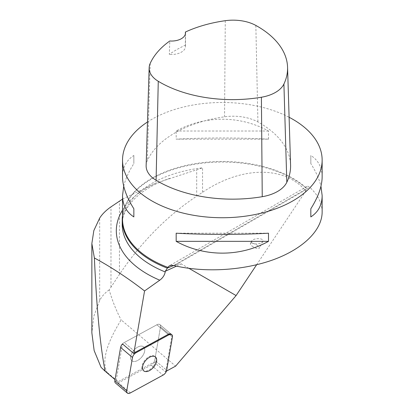 <?xml version="1.0" encoding="UTF-8"?>
<svg xmlns="http://www.w3.org/2000/svg" width="414" height="414" viewBox="0 0 414 414"><rect width="100%" height="100%" fill="white"/><g stroke="black" fill="none" stroke-linecap="round" stroke-linejoin="round"><path stroke-width="0.31" stroke-dasharray="2.07 1.55" d="M132.237 361.044A9.103 5.196 130.3 0 0 141.945 356.796A9.103 5.196 130.3 0 0 143.57 346.854A9.103 5.196 130.3 0 0 133.717 350.43A9.103 5.196 130.3 0 0 131.792 360.734A9.103 5.196 130.3 0 0 132.237 361.044M171.236 334.233L159.939 324.643L171.236 334.233A4.756 2.717 -49.7 0 1 171.81 336.478L160.508 326.884A4.756 2.717 130.3 0 0 159.939 324.643A4.756 2.717 130.3 0 0 156.87 324.783L124.247 342.549L135.549 352.138L124.247 342.549A4.756 2.717 130.3 0 0 122.477 343.93A4.756 2.717 -49.7 0 1 124.247 342.549L156.87 324.783A4.756 2.717 -49.7 0 1 159.939 324.643A4.756 2.717 -49.7 0 1 160.508 326.884L154.774 360.175A4.756 2.717 -49.7 0 1 151.115 365.044L118.492 382.805A4.756 2.717 -49.7 0 1 115.428 382.945M101.078 367.337L107.045 372.31C101.549 361.536 106.248 344.065 121.152 319.903L175.624 366.126M166.449 371.12L165.326 371.736L154.024 362.146L118.145 381.682L107.045 372.31M118.037 381.636L115.04 379.622M256.618 264.763L305.817 190.937C284.144 165.543 241.538 166.092 202.565 192.267L196.691 196.148C166.889 216.103 141.143 242.19 119.449 274.399L109.182 289.904C112.323 300.745 116.313 310.748 121.152 319.903M142.235 356.423A9.103 5.196 -49.7 0 1 131.792 360.734A9.103 5.196 -49.7 0 1 133.717 350.43A9.103 5.196 -49.7 0 1 143.57 346.854A9.103 5.196 -49.7 0 1 142.235 356.423M154.024 362.146A4.756 2.717 130.3 0 0 154.774 360.175L166.076 369.764L171.81 336.478M172.41 336.986L160.508 326.884L154.774 360.175L166.676 370.271M116.163 380.575L122.477 343.93M109.182 289.904C105.047 292.714 101.875 296.253 99.67 300.512L93.823 316.244L91.861 332.804M122.534 199.108L155.167 183.423L202.565 167.83A100.105 57.794 0 0 0 122.233 224.486C121.571 207.678 139.849 188.018 171.07 177.932M305.817 190.937L305.993 188.101A100.105 57.794 0 0 0 136.071 190.523A100.105 57.794 0 0 0 122.534 215.378M188.955 268.35L181.311 263.941C180.613 263.552 178.807 263.832 175.888 264.774L305.817 189.762M166.076 369.764A4.756 2.717 -49.7 0 1 165.326 371.736M136.071 190.523C127.093 199.455 122.58 208.977 122.534 219.084A99.805 57.624 180 0 1 184.142 165.848A99.805 57.624 180 0 1 292.91 178.341A99.805 57.624 180 0 1 305.962 187.635L306.758 186.528L307.876 186.248L309.496 187.092L173.714 265.488M147.482 121.995A99.805 57.624 180 0 1 289.101 117.276M322.144 212.071C322.056 202.969 317.838 194.647 309.496 187.092M268.5 139.171L268.5 131.021C240.11 115.309 204.568 115.309 176.173 131.021L176.173 139.171C204.568 137.583 240.11 137.583 268.5 139.171L176.173 139.171M322.144 176.778C322.071 167.401 318.299 160.296 310.826 155.457L310.826 163.608C315.877 171.608 319.256 179.133 320.959 186.186M123.714 186.186C125.421 179.133 128.795 171.608 133.851 163.608L133.851 155.457C126.379 160.296 122.606 167.401 122.534 176.778M146.142 165.569A35.93 20.747 180 0 1 147.301 160.694A105.793 61.081 180 0 1 224.559 116.805A35.93 20.747 180 0 1 257.917 121.964A105.793 61.081 180 0 1 290.571 165.02M185.389 33.974L185.337 45.204A103.2 59.58 0 0 0 169.326 54.394L169.802 40.986M185.337 45.204A13.972 8.068 180 0 1 185.498 46.43A13.972 8.068 180 0 1 169.326 54.394M268.5 131.021L176.173 131.021M310.826 163.608L310.826 155.457M176.173 233.201L268.5 233.201M133.851 155.457L133.851 163.608M305.962 187.635L305.993 188.101M251.707 242.5L251.665 241.145C253.182 237.662 264.805 237.931 262.755 241.398C261.648 244.079 252.954 244.943 251.707 242.5M173.761 265.498L175.888 264.774M153.532 366.012A9.103 5.196 -49.7 0 1 143.094 370.323A9.103 5.196 -49.7 0 1 144.719 360.387A9.103 5.196 -49.7 0 1 154.432 356.133A9.103 5.196 -49.7 0 1 154.872 356.444A9.103 5.196 -49.7 0 1 153.532 366.012M251.986 246.025A4.989 1.666 27.2 0 0 259.288 248.152A4.989 1.666 27.2 0 0 255.609 244.389A4.989 1.666 27.2 0 0 250.408 243.592A4.989 1.666 27.2 0 0 250.615 244.627A4.989 1.666 27.2 0 0 251.986 246.025M168.172 334.372L156.87 324.783L168.172 334.372M151.115 365.044L163.018 375.141M130.394 392.907L118.492 382.805M99.67 300.512L99.67 218.085M110.983 287.109L110.983 206.86M155.167 183.423A106.025 61.21 0 0 0 122.534 210.131M176.504 266.135L181.311 263.941M202.565 192.267L202.565 167.83M255.836 25.43L257.917 121.964M150.215 63.342L147.301 160.694M225.273 20.7L224.559 116.805M196.691 196.148L196.691 169.885M119.449 274.399L119.449 201.106M143.094 370.323L143.694 370.835M154.872 356.444L155.473 356.956M91.861 244.136L91.861 243.515M185.498 32.98L185.498 46.43M306.893 186.44L169.316 265.871M251.665 241.145L250.408 243.592M262.755 241.398L259.288 248.152"/><path stroke-width="0.62" d="M127.326 393.046A4.756 2.717 130.3 0 0 130.394 392.907L163.018 375.141A4.756 2.717 130.3 0 0 166.676 370.271L172.41 336.986A4.756 2.717 130.3 0 0 171.836 334.745A4.756 2.717 130.3 0 0 168.767 334.885L136.144 352.645A4.756 2.717 130.3 0 0 132.49 357.515L126.751 390.8A4.756 2.717 130.3 0 0 127.326 393.046L115.428 382.945A4.756 2.717 -49.7 0 1 114.854 380.704L120.588 347.418A4.756 2.717 -49.7 0 1 122.477 343.93L133.779 353.52L144.558 290.964C127.879 278.053 111.154 267.056 94.382 257.974C96.602 307.918 100.172 345.659 105.099 371.187L101.078 367.337L94.154 350.596L91.861 332.804L91.861 244.136M144.134 371.146A9.103 5.196 130.3 0 0 153.842 366.892A9.103 5.196 130.3 0 0 155.473 356.956A9.103 5.196 130.3 0 0 145.619 360.532A9.103 5.196 130.3 0 0 143.694 370.835A9.103 5.196 130.3 0 0 144.134 371.146M115.04 379.622L105.099 371.187M256.618 264.763L236.094 295.565L175.624 366.126L166.449 371.12M94.382 257.974L91.856 243.515L93.838 230.593L99.67 218.085C102.227 214.074 106 210.333 110.983 206.86L122.534 199.108M144.558 290.964L159.757 280.195C162.816 277.892 164.632 275.144 165.212 271.946L165.289 271.263L167.856 267.366A99.805 57.624 180 0 1 122.534 219.084L122.534 195.594L123.714 186.186M236.094 295.565L188.955 268.35M133.779 353.52A4.756 2.717 -49.7 0 1 135.549 352.138L136.144 352.645M168.767 334.885L168.172 334.372L135.549 352.138M168.172 334.372A4.756 2.717 -49.7 0 1 171.236 334.233L171.836 334.745M122.534 215.378A100.105 57.794 0 0 0 122.233 219.844A100.105 57.794 0 0 0 167.277 268.112M289.101 117.276A99.805 57.624 180 0 1 292.91 119.361A99.805 57.624 180 0 1 322.144 160.109A99.805 57.624 180 0 1 222.339 217.733A99.805 57.624 180 0 1 122.534 160.109A99.805 57.624 180 0 1 147.482 121.995M320.959 186.186L322.144 195.594L322.144 212.071C322.092 230.401 302.846 249.083 272.878 259.899C242.852 270.673 204.118 272.857 173.714 265.488L171.355 265.27L169.362 265.845L167.856 267.366M176.173 241.346L176.173 233.201C204.568 234.785 240.11 234.785 268.5 233.201L268.5 241.346C240.11 257.063 204.568 257.063 176.173 241.346L268.5 241.346M322.144 195.594C322.071 204.966 318.299 212.077 310.826 216.915L310.826 208.765C318.299 196.883 322.071 186.217 322.144 176.778L322.144 160.109M122.534 160.109L122.534 176.778C122.606 186.217 126.379 196.883 133.851 208.765L133.851 216.915C126.379 212.077 122.606 204.966 122.534 195.594M185.4 32.033A102.786 59.342 180 0 1 225.273 20.7A32.923 19.008 180 0 1 255.836 25.43A102.786 59.342 180 0 1 287.564 67.259L290.571 165.02A105.793 61.081 180 0 1 286.814 182.279A35.93 20.747 180 0 1 262.243 196.697A105.793 61.081 180 0 1 156.094 180.276A35.93 20.747 180 0 1 146.142 165.569L149.149 67.813A32.923 19.008 180 0 1 150.215 63.342A102.786 59.342 180 0 1 169.802 40.986A13.972 8.068 180 0 0 185.498 32.98A13.972 8.068 180 0 0 185.4 32.033L185.389 33.974M287.564 67.259A102.786 59.342 180 0 1 283.911 84.026A32.923 19.008 180 0 1 261.4 97.238A102.786 59.342 180 0 1 158.267 81.284A32.923 19.008 180 0 1 149.149 67.813M310.826 216.915L310.826 208.765M133.851 208.765L133.851 216.915M167.442 268.029L173.761 265.498M163.007 375.146C164.963 373.94 166.19 372.315 166.676 370.261L172.41 336.996C172.519 334.528 171.303 333.824 168.757 334.89L136.154 352.64C134.198 353.846 132.977 355.471 132.485 357.525L126.756 390.79C126.643 393.259 127.864 393.962 130.41 392.896L163.007 375.146M114.854 380.704L126.751 390.8M132.49 357.515L120.588 347.418M122.534 210.131A106.025 61.21 0 0 0 159.757 280.195M122.233 219.844L122.233 224.486A100.105 57.794 0 0 0 165.212 271.946M165.289 271.263L176.504 266.135M283.911 84.026L286.814 182.279M261.4 97.238L262.243 196.697M158.267 81.284L156.094 180.276"/></g></svg>
